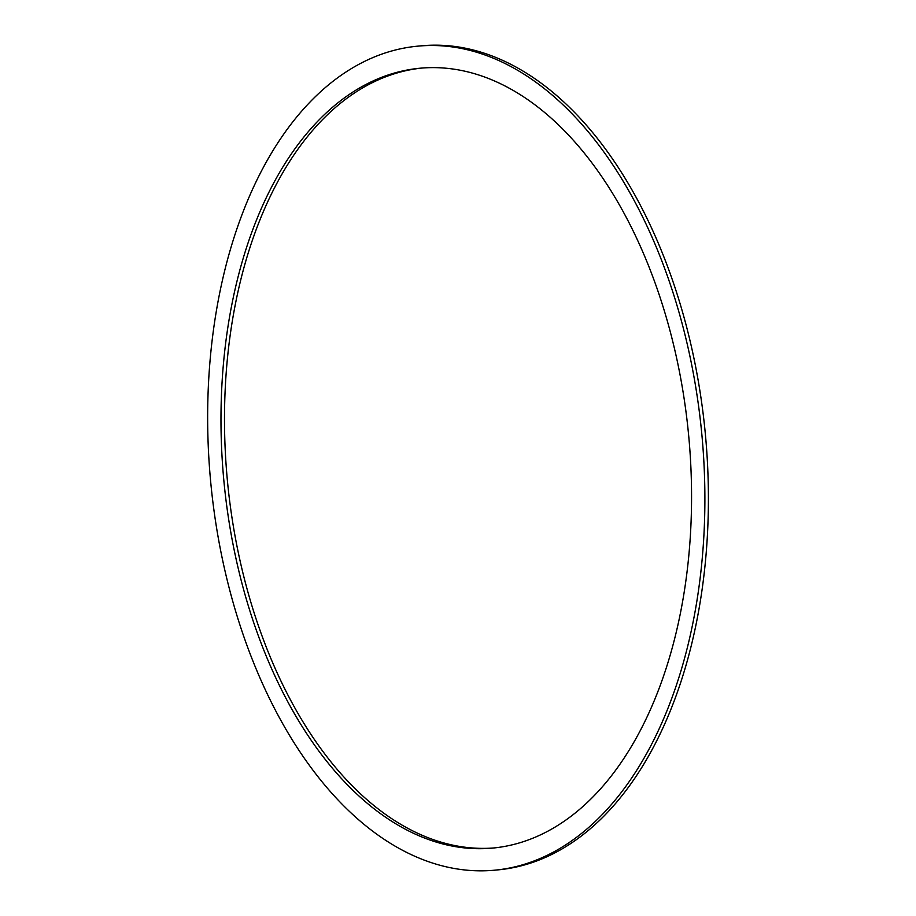 <?xml version="1.0" encoding="UTF-8"?>
<svg xmlns="http://www.w3.org/2000/svg" width="916" height="916" viewBox="0 0 916 916"><rect width="100%" height="100%" fill="white"/><g stroke="black" fill="none" stroke-linecap="round" stroke-linejoin="round"><path stroke-width="1.37" d="M421.784 68.07A391.624 233.5 -95.3 0 0 391.533 74.7A391.624 233.5 -95.3 0 0 230.191 505.128A391.624 233.5 -95.3 0 0 494.262 847.93M388.018 75.02A391.624 233.5 84.7 0 1 420.02 68.219A391.624 233.5 84.7 0 1 688.763 436.554A391.624 233.5 84.7 0 1 492.51 848.102A391.624 233.5 84.7 0 1 226.87 506.926A391.624 233.5 84.7 0 1 388.018 75.02M417.971 46.132L421.486 45.8A413.814 246.725 84.7 0 1 705.446 435.008A413.814 246.725 84.7 0 1 498.075 869.868L494.56 870.2A413.814 246.725 -95.3 0 0 701.931 435.329A413.814 246.725 -95.3 0 0 417.971 46.132A413.814 246.725 -95.3 0 0 384.147 53.311A413.814 246.725 -95.3 0 0 213.875 509.685A413.814 246.725 -95.3 0 0 494.56 870.2"/></g></svg>
